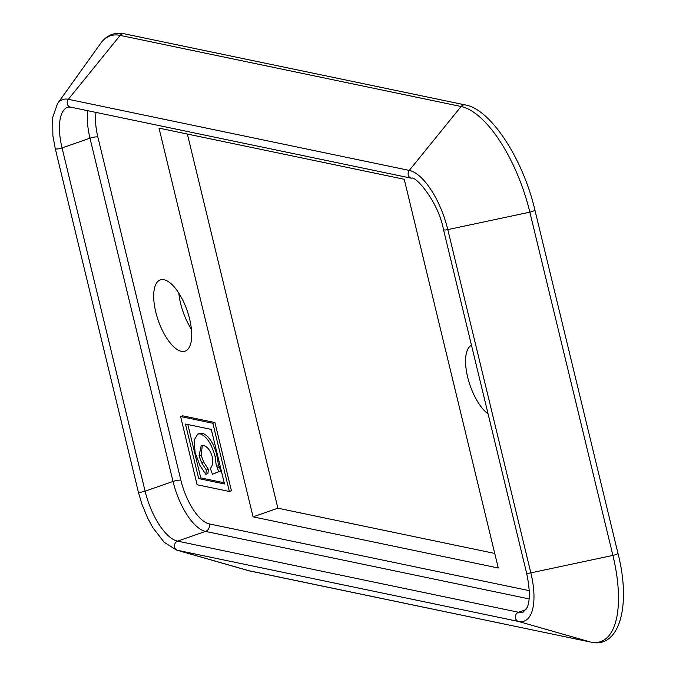 <?xml version="1.0" encoding="UTF-8"?>
<svg xmlns="http://www.w3.org/2000/svg" width="676" height="676" viewBox="0 0 676 676"><rect width="100%" height="100%" fill="white"/><g stroke="black" fill="none" stroke-linecap="round" stroke-linejoin="round"><path stroke-width="1.01" d="M178.802 293.097A37.729 15.261 -109.2 0 0 191.426 329.322M181.362 351.334A37.729 15.261 70.8 0 1 156.916 316.284A37.729 15.261 70.8 0 1 160.288 279.906A37.729 15.261 70.8 0 1 187.117 310.512A37.729 15.261 70.8 0 1 185.123 351.157A37.729 15.261 70.8 0 1 181.362 351.334M488.089 413.923A37.729 15.261 70.8 0 1 467.648 377.064A37.729 15.261 70.8 0 1 471.476 345.259M197.814 433.984L202.301 433.164C208.673 435.505 213.624 443.033 217.14 455.734L218.458 465.696L219.523 466.871L220.528 471.028L212.475 474.282L218.466 471.747L217.461 467.589L216.388 466.423L215.069 456.461C211.554 443.752 206.611 436.223 200.231 433.882L197.814 433.984L194.088 440.127L195.111 452.455L199.893 465.426L205.817 474.324L206.324 470.124L201.566 462.646L199.048 455.852L201.262 445.391L203.408 445.315C207.701 446.853 210.692 450.867 212.374 457.365L212.686 464.277L210.413 468.696L212.475 474.282M220.528 471.028L218.466 471.747M202.377 445.205L201.118 455.134L203.637 461.919L208.394 469.406L206.324 470.124M208.394 469.406L207.887 473.606L205.817 474.324M218.458 465.696L216.388 466.423M219.523 466.871L217.461 467.589M185.477 424.038L211.292 429.421L224.491 483.982L198.676 478.591L185.477 424.038M187.835 424.528L200.747 477.873L198.676 478.591M200.747 477.873L224.195 482.765M180.602 416.543L182.672 415.825L214.934 422.551L212.864 423.277L180.602 416.543L197.096 484.743L229.367 491.469L212.864 423.277M214.934 422.551L231.429 490.751L229.367 491.469M253.061 516.844L159.021 128.127L404.231 179.284L498.271 568.001L253.061 516.844L277.887 508.2L494.748 553.433M187.37 134.042L277.887 508.2M201.118 455.134L199.048 455.852M203.637 461.919L201.566 462.646M202.301 433.164L200.231 433.882M217.14 455.734L215.069 456.461M529.232 590.647L209.332 523.917A41.92 16.959 70.8 0 1 180.881 480.205L97.843 136.949A41.92 16.959 70.8 0 1 96.043 112.427M209.332 523.917A5.991 5.324 -78.2 0 1 205.529 531.404L529.105 598.902M55.255 148.602L52.889 135.791L52.66 117.565L57.468 103.698A56.767 22.967 70.8 0 1 68.352 99.296A4.791 4.259 -78.2 0 0 67.372 103.994A4.791 4.259 -78.2 0 0 70.49 107.095L67.803 107.18A47.903 19.384 70.8 0 0 62.057 147.926A4.791 1.031 -13.6 0 1 55.255 148.602L138.293 491.858A4.791 1.031 -13.6 0 0 145.103 491.182L173.022 481.447A47.903 19.384 -109.2 0 0 205.529 531.404L177.611 541.13A47.903 19.384 70.8 0 1 145.103 491.182L62.057 147.926L89.984 138.191L173.022 481.447A5.991 1.293 -13.6 0 1 180.881 480.205M97.843 136.949A5.991 1.293 -13.6 0 0 89.984 138.191A47.903 19.384 -109.2 0 1 87.838 110.712M465.198 104.915C490.59 108.971 522.928 158.767 534.868 209.881A4.791 1.031 166.4 0 1 529.857 212.154L447.799 229.612A56.767 22.967 70.8 0 0 409.276 170.42L68.352 99.296L120.176 35.389A4.791 4.259 -78.2 0 1 124.274 33.8L465.198 104.915A4.791 4.259 101.8 0 0 461.108 106.504L409.276 170.42A4.791 4.259 101.8 0 0 408.296 175.109A4.791 4.259 101.8 0 0 411.414 178.21C415.241 175.414 438.183 201.152 443.498 229.595L526.536 572.851C529.992 588.855 530.212 600.381 527.195 607.437L523.3 612.025A47.903 19.384 70.8 0 1 518.534 612.253L177.611 541.13A4.791 4.259 -78.2 0 0 174.425 545.819A4.791 4.259 -78.2 0 0 177.467 550.306A56.767 22.967 70.8 0 1 176.453 550.053L247.94 570.51A101.324 40.991 70.8 0 0 249.748 570.958L177.467 550.306L518.391 621.421A4.791 4.259 -78.2 0 1 515.357 616.943A4.791 4.259 -78.2 0 1 518.534 612.253L526.046 609.634M57.468 103.698L100.749 43.239A101.324 40.991 70.8 0 1 120.176 35.389L461.108 106.504A101.324 40.991 70.8 0 1 529.857 212.154L612.904 555.41L530.846 572.868A4.791 1.031 166.4 0 1 526.536 572.851M250.289 571.068A4.791 4.259 -78.2 0 1 250.01 571.026A4.791 4.259 -78.2 0 1 249.748 570.958L590.672 642.073L518.391 621.421A56.767 22.967 70.8 0 0 530.846 572.868L447.799 229.612A4.791 1.031 166.4 0 1 443.498 229.595M591.314 642.2A4.791 4.259 -78.2 0 1 590.942 642.141A4.791 4.259 -78.2 0 1 590.672 642.073A101.324 40.991 70.8 0 0 612.904 555.41A4.791 1.031 166.4 0 0 617.915 553.137C631.654 606.609 618.962 648.892 590.942 642.141L247.94 570.51M100.749 43.239C106.774 35.084 114.607 31.941 124.274 33.8M138.293 491.858L141.901 504.119L147.698 518.171L152.928 527.779L164.082 542.194L176.453 550.053M534.868 209.881L617.915 553.137M70.49 107.095L411.414 178.21"/></g></svg>
